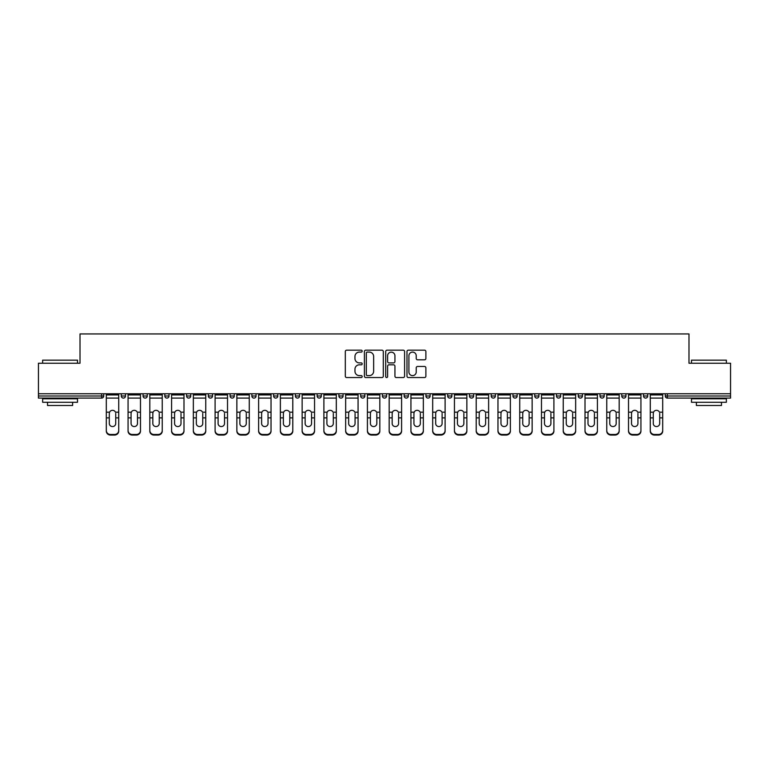 <?xml version="1.0" encoding="UTF-8"?>
<svg xmlns="http://www.w3.org/2000/svg" width="769" height="769" viewBox="0 0 769 769"><rect width="100%" height="100%" fill="white"/><g stroke="black" fill="none" stroke-linecap="round" stroke-linejoin="round"><path stroke-width="1.15" d="M362.18 351.125A0.961 0.961 0 0 0 361.228 350.164L346.675 350.164A1.365 1.365 0 0 0 345.31 351.539L345.31 376.176A1.365 1.365 0 0 0 346.675 377.55L361.228 377.55A0.961 0.961 0 0 0 362.18 376.589A0.961 0.961 0 0 0 361.228 375.628L359.344 375.628A4.383 4.383 0 0 1 354.961 371.254L354.961 369.197A4.383 4.383 0 0 1 359.344 364.814L361.228 364.814A0.961 0.961 0 0 0 362.18 363.852A0.961 0.961 0 0 0 361.228 362.901L359.344 362.901A4.383 4.383 0 0 1 354.961 358.517L354.961 356.46A4.383 4.383 0 0 1 359.344 352.087L361.228 352.087A0.961 0.961 0 0 0 362.18 351.125M424.507 359.815A1.365 1.365 0 0 0 425.882 358.45L425.882 351.539A1.365 1.365 0 0 0 424.507 350.164L408.358 350.164A1.365 1.365 0 0 0 406.984 351.539L406.984 376.176A1.365 1.365 0 0 0 408.358 377.55L424.507 377.55A1.365 1.365 0 0 0 425.882 376.176L425.882 367.832A1.365 1.365 0 0 0 424.507 366.457L417.596 366.457A1.365 1.365 0 0 0 416.231 367.832L416.231 371.965A3.662 3.662 0 0 1 412.569 375.628A3.662 3.662 0 0 1 408.906 371.965L408.906 355.749A3.662 3.662 0 0 1 412.569 352.087A3.662 3.662 0 0 1 416.231 355.749L416.231 358.45A1.365 1.365 0 0 0 417.596 359.815L424.507 359.815M38.45 393.776L38.45 363.228L80.014 363.228L80.014 333.938L688.986 333.938L688.986 363.228L730.55 363.228L730.55 393.776L38.45 393.776L38.45 396.006L101.633 396.006L101.633 393.776M383.298 351.539A1.365 1.365 0 0 0 381.933 350.164L365.775 350.164A1.365 1.365 0 0 0 364.41 351.539L364.41 376.176A1.365 1.365 0 0 0 365.775 377.55L381.933 377.55A1.365 1.365 0 0 0 383.298 376.176L383.298 351.539M387.067 350.164L403.225 350.164A1.365 1.365 0 0 1 404.59 351.539L404.59 376.176A1.365 1.365 0 0 1 403.225 377.55L396.304 377.55A1.365 1.365 0 0 1 394.939 376.176L394.939 366.188A1.365 1.365 0 0 0 393.574 364.814L388.979 364.814A1.365 1.365 0 0 0 387.614 366.188L387.614 376.589A0.961 0.961 0 0 1 386.653 377.55A0.961 0.961 0 0 1 385.702 376.589L385.702 351.539A1.365 1.365 0 0 1 387.067 350.164M101.633 398.102A2.096 2.096 0 0 0 103.728 396.006L101.633 396.006L101.633 398.102A2.096 2.096 0 0 0 103.728 396.006L103.728 393.776L103.728 396.006A2.096 2.096 0 0 1 101.633 398.102L38.45 398.102L38.45 396.006M730.55 393.776L730.55 398.102L667.367 398.102A2.096 2.096 0 0 1 665.272 396.006L665.272 393.776M121.3 393.776L121.3 396.006L121.3 393.776M123.396 398.102A2.096 2.096 0 0 1 121.3 396.006A2.096 2.096 0 0 0 123.396 398.102A2.096 2.096 0 0 0 125.482 396.006L125.482 393.776L125.482 396.006A2.096 2.096 0 0 1 123.396 398.102A2.096 2.096 0 0 1 121.3 396.006L125.482 396.006A2.096 2.096 0 0 1 123.396 398.102M143.063 393.776L143.063 396.006L143.063 393.776M147.244 393.776L147.244 396.006L147.244 393.776M164.816 393.776L164.816 396.006L164.816 393.776M169.007 393.776L169.007 396.006A2.096 2.096 0 0 1 166.911 398.102A2.096 2.096 0 0 1 164.816 396.006A2.096 2.096 0 0 0 166.911 398.102A2.096 2.096 0 0 0 169.007 396.006A2.096 2.096 0 0 1 166.911 398.102A2.096 2.096 0 0 1 164.816 396.006L169.007 396.006M186.579 393.776L186.579 396.006L186.579 393.776M190.76 393.776L190.76 396.006L190.76 393.776M208.341 393.776L208.341 396.006L208.341 393.776M212.523 393.776L212.523 396.006L212.523 393.776M234.276 393.776L234.276 396.006L230.094 396.006A2.096 2.096 0 0 0 232.19 398.102A2.096 2.096 0 0 1 230.094 396.006L230.094 393.776M251.857 393.776L251.857 396.006L251.857 393.776M256.039 393.776L256.039 396.006L256.039 393.776M273.61 393.776L273.61 396.006L273.61 393.776M277.801 393.776L277.801 396.006L277.801 393.776M295.373 393.776L295.373 396.006L295.373 393.776M299.554 393.776L299.554 396.006A2.096 2.096 0 0 1 297.468 398.102A2.096 2.096 0 0 1 295.373 396.006L299.554 396.006A2.096 2.096 0 0 1 297.468 398.102M317.136 393.776L317.136 396.006L317.136 393.776M321.317 393.776L321.317 396.006L321.317 393.776M338.889 393.776L338.889 396.006L338.889 393.776M343.07 393.776L343.07 396.006A2.096 2.096 0 0 1 340.984 398.102A2.096 2.096 0 0 1 338.889 396.006L343.07 396.006A2.096 2.096 0 0 1 340.984 398.102M360.651 393.776L360.651 396.006L360.651 393.776M364.833 393.776L364.833 396.006L364.833 393.776M382.404 393.776L382.404 396.006L382.404 393.776M386.596 393.776L386.596 396.006L386.596 393.776M408.349 393.776L408.349 396.006A2.096 2.096 0 0 1 406.263 398.102A2.096 2.096 0 0 1 404.167 396.006L404.167 393.776M430.111 393.776L430.111 396.006A2.096 2.096 0 0 1 428.016 398.102A2.096 2.096 0 0 1 425.93 396.006L425.93 393.776M451.864 393.776L451.864 396.006A2.096 2.096 0 0 1 449.778 398.102A2.096 2.096 0 0 1 447.683 396.006L447.683 393.776M473.627 393.776L473.627 396.006A2.096 2.096 0 0 1 471.532 398.102A2.096 2.096 0 0 1 469.446 396.006L469.446 393.776M493.294 398.102A2.096 2.096 0 0 0 495.39 396.006L495.39 393.776L495.39 396.006A2.096 2.096 0 0 1 493.294 398.102A2.096 2.096 0 0 1 491.199 396.006L491.199 393.776M517.143 393.776L517.143 396.006A2.096 2.096 0 0 1 515.057 398.102A2.096 2.096 0 0 1 512.961 396.006L512.961 393.776M534.724 393.776L534.724 396.006L534.724 393.776M538.906 393.776L538.906 396.006A2.096 2.096 0 0 1 536.81 398.102A2.096 2.096 0 0 1 534.724 396.006L538.906 396.006A2.096 2.096 0 0 1 536.81 398.102M558.573 398.102A2.096 2.096 0 0 0 560.659 396.006L560.659 393.776L560.659 396.006A2.096 2.096 0 0 1 558.573 398.102A2.096 2.096 0 0 1 556.477 396.006L556.477 393.776M578.24 393.776L578.24 396.006L578.24 393.776M582.421 393.776L582.421 396.006A2.096 2.096 0 0 1 580.326 398.102A2.096 2.096 0 0 1 578.24 396.006L582.421 396.006A2.096 2.096 0 0 1 580.326 398.102A2.096 2.096 0 0 0 582.421 396.006M599.993 396.006A2.096 2.096 0 0 0 602.089 398.102A2.096 2.096 0 0 0 604.184 396.006L604.184 393.776L604.184 396.006L599.993 396.006A2.096 2.096 0 0 0 602.089 398.102A2.096 2.096 0 0 1 599.993 396.006L599.993 393.776M621.756 393.776L621.756 396.006L621.756 393.776M625.937 393.776L625.937 396.006L625.937 393.776M647.7 393.776L647.7 396.006A2.096 2.096 0 0 1 645.604 398.102A2.096 2.096 0 0 1 643.518 396.006L643.518 393.776M145.149 398.102A2.096 2.096 0 0 1 143.063 396.006A2.096 2.096 0 0 0 145.149 398.102A2.096 2.096 0 0 0 147.244 396.006A2.096 2.096 0 0 1 145.149 398.102A2.096 2.096 0 0 1 143.063 396.006L147.244 396.006A2.096 2.096 0 0 1 145.149 398.102M188.674 398.102A2.096 2.096 0 0 1 186.579 396.006A2.096 2.096 0 0 0 188.674 398.102A2.096 2.096 0 0 0 190.76 396.006A2.096 2.096 0 0 1 188.674 398.102A2.096 2.096 0 0 1 186.579 396.006L190.76 396.006A2.096 2.096 0 0 1 188.674 398.102M210.427 398.102A2.096 2.096 0 0 1 208.341 396.006A2.096 2.096 0 0 0 210.427 398.102A2.096 2.096 0 0 0 212.523 396.006A2.096 2.096 0 0 1 210.427 398.102A2.096 2.096 0 0 1 208.341 396.006L212.523 396.006A2.096 2.096 0 0 1 210.427 398.102M232.19 398.102A2.096 2.096 0 0 0 234.276 396.006A2.096 2.096 0 0 1 232.19 398.102A2.096 2.096 0 0 1 230.094 396.006M253.943 398.102A2.096 2.096 0 0 1 251.857 396.006A2.096 2.096 0 0 0 253.943 398.102A2.096 2.096 0 0 0 256.039 396.006A2.096 2.096 0 0 1 253.943 398.102A2.096 2.096 0 0 1 251.857 396.006L256.039 396.006A2.096 2.096 0 0 1 253.943 398.102M275.706 398.102A2.096 2.096 0 0 1 273.61 396.006L277.801 396.006A2.096 2.096 0 0 1 275.706 398.102A2.096 2.096 0 0 0 277.801 396.006M319.222 398.102A2.096 2.096 0 0 1 317.136 396.006A2.096 2.096 0 0 0 319.222 398.102A2.096 2.096 0 0 0 321.317 396.006A2.096 2.096 0 0 1 319.222 398.102A2.096 2.096 0 0 1 317.136 396.006L321.317 396.006M362.737 398.102A2.096 2.096 0 0 1 360.651 396.006L364.833 396.006A2.096 2.096 0 0 1 362.737 398.102A2.096 2.096 0 0 0 364.833 396.006M384.5 398.102A2.096 2.096 0 0 1 382.404 396.006A2.096 2.096 0 0 0 384.5 398.102A2.096 2.096 0 0 0 386.596 396.006A2.096 2.096 0 0 1 384.5 398.102A2.096 2.096 0 0 1 382.404 396.006L386.596 396.006A2.096 2.096 0 0 1 384.5 398.102M623.851 398.102A2.096 2.096 0 0 1 621.756 396.006L625.937 396.006A2.096 2.096 0 0 1 623.851 398.102A2.096 2.096 0 0 0 625.937 396.006A2.096 2.096 0 0 1 623.851 398.102M367.284 352.087A0.961 0.961 0 0 0 366.323 353.038L366.323 374.676A0.961 0.961 0 0 0 367.284 375.628L369.264 375.628A4.383 4.383 0 0 0 373.647 371.254L373.647 356.46A4.383 4.383 0 0 0 369.264 352.087L367.284 352.087M394.939 355.816A3.662 3.662 0 0 0 391.277 352.154A3.662 3.662 0 0 0 387.614 355.816L387.614 361.526A1.365 1.365 0 0 0 388.979 362.901L393.574 362.901A1.365 1.365 0 0 0 394.939 361.526L394.939 355.816M115.725 413.405L115.725 417.875L118.724 417.875L118.724 393.776M106.305 418.461L106.305 431.101L106.305 412.184L109.563 412.184L109.304 413.405L109.563 412.184A3.211 3.076 0 0 1 115.465 412.184L118.724 412.184M118.724 418.461L118.724 431.101A4.181 3.96 180 0 1 114.533 435.062L114.533 434.475A4.181 3.96 0 0 0 118.724 430.515L118.724 417.875M115.725 423.527A3.211 3.038 180 0 1 112.514 426.555A3.211 3.038 180 0 1 109.304 423.527A3.211 3.038 180 0 0 112.514 426.555A3.211 3.038 180 0 0 115.725 423.527L115.725 417.875M109.304 423.527L109.304 413.405M106.305 430.515A4.181 3.96 0 0 0 110.496 434.475L110.496 435.062L114.533 435.062M110.496 435.062A4.181 3.96 180 0 1 106.305 431.101M110.496 434.475L114.533 434.475M106.305 412.184L106.305 393.776M118.724 430.515L118.724 431.101M42.631 360.161L77.506 360.161L42.631 360.161L42.631 363.228M77.506 402.283L42.631 402.283L42.631 398.794L77.506 398.794L77.506 402.283M72.622 402.283L72.622 405.494L47.515 405.494L47.515 402.283M691.494 360.161L726.369 360.161L691.494 360.161L691.494 363.228M726.369 402.283L691.494 402.283L691.494 398.794L726.369 398.794L726.369 402.283M721.485 402.283L721.485 405.494L696.378 405.494L696.378 402.283M137.478 413.405L137.478 417.875L140.477 417.875L140.477 393.776M128.067 418.461L128.067 431.101L128.067 412.184L131.316 412.184L131.066 413.405L131.316 412.184A3.211 3.076 0 0 1 137.228 412.184L140.477 412.184M140.477 418.461L140.477 431.101A4.181 3.96 180 0 1 136.296 435.062L136.296 434.475A4.181 3.96 0 0 0 140.477 430.515L140.477 417.875M137.478 423.527A3.211 3.038 180 0 1 134.277 426.555A3.211 3.038 180 0 1 131.066 423.527A3.211 3.038 180 0 0 134.277 426.555A3.211 3.038 180 0 0 137.478 423.527L137.478 417.875M159.241 413.405L159.241 417.875L162.24 417.875L162.24 393.776M149.82 418.461L149.82 431.101L149.82 412.184L153.079 412.184L152.82 413.405L153.079 412.184A3.211 3.076 0 0 1 158.981 412.184L162.24 412.184M162.24 418.461L162.24 431.101A4.181 3.96 180 0 1 158.058 435.062L158.058 434.475A4.181 3.96 0 0 0 162.24 430.515L162.24 417.875M159.241 423.527A3.211 3.038 180 0 1 156.03 426.555A3.211 3.038 180 0 1 152.82 423.527A3.211 3.038 180 0 0 156.03 426.555A3.211 3.038 180 0 0 159.241 423.527L159.241 417.875M181.003 413.405L181.003 417.875L183.993 417.875L183.993 393.776M171.583 418.461L171.583 431.101L171.583 412.184L174.842 412.184L174.582 413.405L174.842 412.184A3.211 3.076 0 0 1 180.744 412.184L183.993 412.184M183.993 418.461L183.993 431.101A4.181 3.96 180 0 1 179.811 435.062L179.811 434.475A4.181 3.96 0 0 0 183.993 430.515L183.993 417.875M181.003 423.527A3.211 3.038 180 0 1 177.793 426.555A3.211 3.038 180 0 1 174.582 423.527A3.211 3.038 180 0 0 177.793 426.555A3.211 3.038 180 0 0 181.003 423.527L181.003 417.875M202.756 413.405L202.756 417.875L205.756 417.875L205.756 393.776M193.346 418.461L193.346 431.101L193.346 412.184L196.595 412.184L196.345 413.405L196.595 412.184A3.211 3.076 0 0 1 202.497 412.184L205.756 412.184M205.756 418.461L205.756 431.101A4.181 3.96 180 0 1 201.574 435.062L201.574 434.475A4.181 3.96 0 0 0 205.756 430.515L205.756 417.875M202.756 423.527A3.211 3.038 180 0 1 199.546 426.555A3.211 3.038 180 0 1 196.345 423.527A3.211 3.038 180 0 0 199.546 426.555A3.211 3.038 180 0 0 202.756 423.527L202.756 417.875M224.519 413.405L224.519 417.875L227.518 417.875L227.518 393.776M215.099 418.461L215.099 431.101L215.099 412.184L218.358 412.184L218.098 413.405L218.358 412.184A3.211 3.076 0 0 1 224.26 412.184L227.518 412.184M227.518 418.461L227.518 431.101A4.181 3.96 180 0 1 223.327 435.062L223.327 434.475A4.181 3.96 0 0 0 227.518 430.515L227.518 417.875M224.519 423.527A3.211 3.038 180 0 1 221.309 426.555A3.211 3.038 180 0 1 218.098 423.527A3.211 3.038 180 0 0 221.309 426.555A3.211 3.038 180 0 0 224.519 423.527L224.519 417.875M131.066 423.527L131.066 413.405M128.067 430.515A4.181 3.96 0 0 0 132.249 434.475L132.249 435.062L136.296 435.062M132.249 435.062A4.181 3.96 180 0 1 128.067 431.101M132.249 434.475L136.296 434.475M128.067 412.184L128.067 393.776M140.477 430.515L140.477 431.101M152.82 423.527L152.82 413.405M149.82 430.515A4.181 3.96 0 0 0 154.011 434.475L154.011 435.062L158.058 435.062M154.011 435.062A4.181 3.96 180 0 1 149.82 431.101M154.011 434.475L158.058 434.475M149.82 412.184L149.82 393.776M162.24 430.515L162.24 431.101M174.582 423.527L174.582 413.405M171.583 430.515A4.181 3.96 0 0 0 175.765 434.475L175.765 435.062L179.811 435.062M175.765 435.062A4.181 3.96 180 0 1 171.583 431.101M175.765 434.475L179.811 434.475M171.583 412.184L171.583 393.776M183.993 430.515L183.993 431.101M196.345 423.527L196.345 413.405M193.346 430.515A4.181 3.96 0 0 0 197.527 434.475L197.527 435.062L201.574 435.062M197.527 435.062A4.181 3.96 180 0 1 193.346 431.101M197.527 434.475L201.574 434.475M193.346 412.184L193.346 393.776M205.756 430.515L205.756 431.101M218.098 423.527L218.098 413.405M215.099 430.515A4.181 3.96 0 0 0 219.29 434.475L219.29 435.062L223.327 435.062M219.29 435.062A4.181 3.96 180 0 1 215.099 431.101M219.29 434.475L223.327 434.475M215.099 412.184L215.099 393.776M227.518 430.515L227.518 431.101M246.272 413.405L246.272 417.875L249.271 417.875L249.271 393.776M236.862 418.461L236.862 431.101L236.862 412.184L240.111 412.184L239.861 413.405L240.111 412.184A3.211 3.076 0 0 1 246.022 412.184L249.271 412.184M249.271 418.461L249.271 431.101A4.181 3.96 180 0 1 245.09 435.062L245.09 434.475A4.181 3.96 0 0 0 249.271 430.515L249.271 417.875M246.272 423.527A3.211 3.038 180 0 1 243.071 426.555A3.211 3.038 180 0 1 239.861 423.527A3.211 3.038 180 0 0 243.071 426.555A3.211 3.038 180 0 0 246.272 423.527L246.272 417.875M239.861 423.527L239.861 413.405M236.862 430.515A4.181 3.96 0 0 0 241.043 434.475L241.043 435.062L245.09 435.062M241.043 435.062A4.181 3.96 180 0 1 236.862 431.101M241.043 434.475L245.09 434.475M236.862 412.184L236.862 393.776M249.271 430.515L249.271 431.101M268.035 413.405L268.035 417.875L271.034 417.875L271.034 393.776M258.615 418.461L258.615 431.101L258.615 412.184L261.873 412.184L261.614 413.405L261.873 412.184A3.211 3.076 0 0 1 267.775 412.184L271.034 412.184M271.034 418.461L271.034 431.101A4.181 3.96 180 0 1 266.853 435.062L266.853 434.475A4.181 3.96 0 0 0 271.034 430.515L271.034 417.875M268.035 423.527A3.211 3.038 180 0 1 264.824 426.555A3.211 3.038 180 0 1 261.614 423.527A3.211 3.038 180 0 0 264.824 426.555A3.211 3.038 180 0 0 268.035 423.527L268.035 417.875M261.614 423.527L261.614 413.405M258.615 430.515A4.181 3.96 0 0 0 262.806 434.475L262.806 435.062L266.853 435.062M262.806 435.062A4.181 3.96 180 0 1 258.615 431.101M262.806 434.475L266.853 434.475M258.615 412.184L258.615 393.776M271.034 430.515L271.034 431.101M289.798 413.405L289.798 417.875L292.787 417.875L292.787 393.776M280.377 418.461L280.377 431.101L280.377 412.184L283.636 412.184L283.377 413.405L283.636 412.184A3.211 3.076 0 0 1 289.538 412.184L292.787 412.184M292.787 418.461L292.787 431.101A4.181 3.96 180 0 1 288.606 435.062L288.606 434.475A4.181 3.96 0 0 0 292.787 430.515L292.787 417.875M289.798 423.527A3.211 3.038 180 0 1 286.587 426.555A3.211 3.038 180 0 1 283.377 423.527A3.211 3.038 180 0 0 286.587 426.555A3.211 3.038 180 0 0 289.798 423.527L289.798 417.875M283.377 423.527L283.377 413.405M280.377 430.515A4.181 3.96 0 0 0 284.559 434.475L284.559 435.062L288.606 435.062M284.559 435.062A4.181 3.96 180 0 1 280.377 431.101M284.559 434.475L288.606 434.475M280.377 412.184L280.377 393.776M292.787 430.515L292.787 431.101M311.551 413.405L311.551 417.875L314.55 417.875L314.55 393.776M302.14 418.461L302.14 431.101L302.14 412.184L305.389 412.184L305.139 413.405L305.389 412.184A3.211 3.076 0 0 1 311.301 412.184L314.55 412.184M314.55 418.461L314.55 431.101A4.181 3.96 180 0 1 310.368 435.062L310.368 434.475A4.181 3.96 0 0 0 314.55 430.515L314.55 417.875M311.551 423.527A3.211 3.038 180 0 1 308.34 426.555A3.211 3.038 180 0 1 305.139 423.527A3.211 3.038 180 0 0 308.34 426.555A3.211 3.038 180 0 0 311.551 423.527L311.551 417.875M305.139 423.527L305.139 413.405M302.14 430.515A4.181 3.96 0 0 0 306.322 434.475L306.322 435.062L310.368 435.062M306.322 435.062A4.181 3.96 180 0 1 302.14 431.101M306.322 434.475L310.368 434.475M302.14 412.184L302.14 393.776M314.55 430.515L314.55 431.101M333.313 413.405L333.313 417.875L336.313 417.875L336.313 393.776M323.893 418.461L323.893 431.101L323.893 412.184L327.152 412.184L326.892 413.405L327.152 412.184A3.211 3.076 0 0 1 333.054 412.184L336.313 412.184M336.313 418.461L336.313 431.101A4.181 3.96 180 0 1 332.121 435.062L332.121 434.475A4.181 3.96 0 0 0 336.313 430.515L336.313 417.875M333.313 423.527A3.211 3.038 180 0 1 330.103 426.555A3.211 3.038 180 0 1 326.892 423.527A3.211 3.038 180 0 0 330.103 426.555A3.211 3.038 180 0 0 333.313 423.527L333.313 417.875M326.892 423.527L326.892 413.405M323.893 430.515A4.181 3.96 0 0 0 328.084 434.475L328.084 435.062L332.121 435.062M328.084 435.062A4.181 3.96 180 0 1 323.893 431.101M328.084 434.475L332.121 434.475M323.893 412.184L323.893 393.776M336.313 430.515L336.313 431.101M355.067 413.405L355.067 417.875L358.066 417.875L358.066 393.776M345.656 418.461L345.656 431.101L345.656 412.184L348.905 412.184L348.655 413.405L348.905 412.184A3.211 3.076 0 0 1 354.817 412.184L358.066 412.184M358.066 418.461L358.066 431.101A4.181 3.96 180 0 1 353.884 435.062L353.884 434.475A4.181 3.96 0 0 0 358.066 430.515L358.066 417.875M355.067 423.527A3.211 3.038 180 0 1 351.866 426.555A3.211 3.038 180 0 1 348.655 423.527A3.211 3.038 180 0 0 351.866 426.555A3.211 3.038 180 0 0 355.067 423.527L355.067 417.875M348.655 423.527L348.655 413.405M345.656 430.515A4.181 3.96 0 0 0 349.837 434.475L349.837 435.062L353.884 435.062M349.837 435.062A4.181 3.96 180 0 1 345.656 431.101M349.837 434.475L353.884 434.475M345.656 412.184L345.656 393.776M358.066 430.515L358.066 431.101M376.829 413.405L376.829 417.875L379.828 417.875L379.828 393.776M367.409 418.461L367.409 431.101L367.409 412.184L370.668 412.184L370.408 413.405L370.668 412.184A3.211 3.076 0 0 1 376.57 412.184L379.828 412.184M379.828 418.461L379.828 431.101A4.181 3.96 180 0 1 375.647 435.062L375.647 434.475A4.181 3.96 0 0 0 379.828 430.515L379.828 417.875M376.829 423.527A3.211 3.038 180 0 1 373.619 426.555A3.211 3.038 180 0 1 370.408 423.527A3.211 3.038 180 0 0 373.619 426.555A3.211 3.038 180 0 0 376.829 423.527L376.829 417.875M370.408 423.527L370.408 413.405M367.409 430.515A4.181 3.96 0 0 0 371.6 434.475L371.6 435.062L375.647 435.062M371.6 435.062A4.181 3.96 180 0 1 367.409 431.101M371.6 434.475L375.647 434.475M367.409 412.184L367.409 393.776M379.828 430.515L379.828 431.101M398.592 413.405L398.592 417.875L401.591 417.875L401.591 393.776M389.172 418.461L389.172 431.101L389.172 412.184L392.43 412.184L392.171 413.405L392.43 412.184A3.211 3.076 0 0 1 398.332 412.184L401.591 412.184M401.591 418.461L401.591 431.101A4.181 3.96 180 0 1 397.4 435.062L397.4 434.475A4.181 3.96 0 0 0 401.591 430.515L401.591 417.875M398.592 423.527A3.211 3.038 180 0 1 395.381 426.555A3.211 3.038 180 0 1 392.171 423.527A3.211 3.038 180 0 0 395.381 426.555A3.211 3.038 180 0 0 398.592 423.527L398.592 417.875M392.171 423.527L392.171 413.405M389.172 430.515A4.181 3.96 0 0 0 393.353 434.475L393.353 435.062L397.4 435.062M393.353 435.062A4.181 3.96 180 0 1 389.172 431.101M393.353 434.475L397.4 434.475M389.172 412.184L389.172 393.776M401.591 430.515L401.591 431.101M420.345 413.405L420.345 417.875L423.344 417.875L423.344 393.776M410.934 418.461L410.934 431.101L410.934 412.184L414.183 412.184L413.933 413.405L414.183 412.184A3.211 3.076 0 0 1 420.095 412.184L423.344 412.184M423.344 418.461L423.344 431.101A4.181 3.96 180 0 1 419.163 435.062L419.163 434.475A4.181 3.96 0 0 0 423.344 430.515L423.344 417.875M420.345 423.527A3.211 3.038 180 0 1 417.134 426.555A3.211 3.038 180 0 1 413.933 423.527A3.211 3.038 180 0 0 417.134 426.555A3.211 3.038 180 0 0 420.345 423.527L420.345 417.875M413.933 423.527L413.933 413.405M410.934 430.515A4.181 3.96 0 0 0 415.116 434.475L415.116 435.062L419.163 435.062M415.116 435.062A4.181 3.96 180 0 1 410.934 431.101M415.116 434.475L419.163 434.475M410.934 412.184L410.934 393.776M423.344 430.515L423.344 431.101M442.108 413.405L442.108 417.875L445.107 417.875L445.107 393.776M432.687 418.461L432.687 431.101L432.687 412.184L435.946 412.184L435.687 413.405L435.946 412.184A3.211 3.076 0 0 1 441.848 412.184L445.107 412.184M445.107 418.461L445.107 431.101A4.181 3.96 180 0 1 440.916 435.062L440.916 434.475A4.181 3.96 0 0 0 445.107 430.515L445.107 417.875M442.108 423.527A3.211 3.038 180 0 1 438.897 426.555A3.211 3.038 180 0 1 435.687 423.527A3.211 3.038 180 0 0 438.897 426.555A3.211 3.038 180 0 0 442.108 423.527L442.108 417.875M435.687 423.527L435.687 413.405M432.687 430.515A4.181 3.96 0 0 0 436.879 434.475L436.879 435.062L440.916 435.062M436.879 435.062A4.181 3.96 180 0 1 432.687 431.101M436.879 434.475L440.916 434.475M432.687 412.184L432.687 393.776M445.107 430.515L445.107 431.101M463.861 413.405L463.861 417.875L466.86 417.875L466.86 393.776M454.45 418.461L454.45 431.101L454.45 412.184L457.699 412.184L457.449 413.405L457.699 412.184A3.211 3.076 0 0 1 463.611 412.184L466.86 412.184M466.86 418.461L466.86 431.101A4.181 3.96 180 0 1 462.678 435.062L462.678 434.475A4.181 3.96 0 0 0 466.86 430.515L466.86 417.875M463.861 423.527A3.211 3.038 180 0 1 460.66 426.555A3.211 3.038 180 0 1 457.449 423.527A3.211 3.038 180 0 0 460.66 426.555A3.211 3.038 180 0 0 463.861 423.527L463.861 417.875M457.449 423.527L457.449 413.405M454.45 430.515A4.181 3.96 0 0 0 458.632 434.475L458.632 435.062L462.678 435.062M458.632 435.062A4.181 3.96 180 0 1 454.45 431.101M458.632 434.475L462.678 434.475M454.45 412.184L454.45 393.776M466.86 430.515L466.86 431.101M485.624 413.405L485.624 417.875L488.623 417.875L488.623 393.776M476.213 418.461L476.213 431.101L476.213 412.184L479.462 412.184L479.202 413.405L479.462 412.184A3.211 3.076 0 0 1 485.364 412.184L488.623 412.184M488.623 418.461L488.623 431.101A4.181 3.96 180 0 1 484.441 435.062L484.441 434.475A4.181 3.96 0 0 0 488.623 430.515L488.623 417.875M485.624 423.527A3.211 3.038 180 0 1 482.413 426.555A3.211 3.038 180 0 1 479.202 423.527A3.211 3.038 180 0 0 482.413 426.555A3.211 3.038 180 0 0 485.624 423.527L485.624 417.875M479.202 423.527L479.202 413.405M476.213 430.515A4.181 3.96 0 0 0 480.394 434.475L480.394 435.062L484.441 435.062M480.394 435.062A4.181 3.96 180 0 1 476.213 431.101M480.394 434.475L484.441 434.475M476.213 412.184L476.213 393.776M488.623 430.515L488.623 431.101M507.386 413.405L507.386 417.875L510.385 417.875L510.385 393.776M497.966 418.461L497.966 431.101L497.966 412.184L501.225 412.184L500.965 413.405L501.225 412.184A3.211 3.076 0 0 1 507.127 412.184L510.385 412.184M510.385 418.461L510.385 431.101A4.181 3.96 180 0 1 506.194 435.062L506.194 434.475A4.181 3.96 0 0 0 510.385 430.515L510.385 417.875M507.386 423.527A3.211 3.038 180 0 1 504.176 426.555A3.211 3.038 180 0 1 500.965 423.527A3.211 3.038 180 0 0 504.176 426.555A3.211 3.038 180 0 0 507.386 423.527L507.386 417.875M500.965 423.527L500.965 413.405M497.966 430.515A4.181 3.96 0 0 0 502.147 434.475L502.147 435.062L506.194 435.062M502.147 435.062A4.181 3.96 180 0 1 497.966 431.101M502.147 434.475L506.194 434.475M497.966 412.184L497.966 393.776M510.385 430.515L510.385 431.101M529.139 413.405L529.139 417.875L532.138 417.875L532.138 393.776M519.729 418.461L519.729 431.101L519.729 412.184L522.978 412.184L522.728 413.405L522.978 412.184A3.211 3.076 0 0 1 528.889 412.184L532.138 412.184M532.138 418.461L532.138 431.101A4.181 3.96 180 0 1 527.957 435.062L527.957 434.475A4.181 3.96 0 0 0 532.138 430.515L532.138 417.875M529.139 423.527A3.211 3.038 180 0 1 525.929 426.555A3.211 3.038 180 0 1 522.728 423.527A3.211 3.038 180 0 0 525.929 426.555A3.211 3.038 180 0 0 529.139 423.527L529.139 417.875M522.728 423.527L522.728 413.405M519.729 430.515A4.181 3.96 0 0 0 523.91 434.475L523.91 435.062L527.957 435.062M523.91 435.062A4.181 3.96 180 0 1 519.729 431.101M523.91 434.475L527.957 434.475M519.729 412.184L519.729 393.776M532.138 430.515L532.138 431.101M550.902 413.405L550.902 417.875L553.901 417.875L553.901 393.776M541.482 418.461L541.482 431.101L541.482 412.184L544.74 412.184L544.481 413.405L544.74 412.184A3.211 3.076 0 0 1 550.642 412.184L553.901 412.184M553.901 418.461L553.901 431.101A4.181 3.96 180 0 1 549.71 435.062L549.71 434.475A4.181 3.96 0 0 0 553.901 430.515L553.901 417.875M550.902 423.527A3.211 3.038 180 0 1 547.691 426.555A3.211 3.038 180 0 1 544.481 423.527A3.211 3.038 180 0 0 547.691 426.555A3.211 3.038 180 0 0 550.902 423.527L550.902 417.875M544.481 423.527L544.481 413.405M541.482 430.515A4.181 3.96 0 0 0 545.673 434.475L545.673 435.062L549.71 435.062M545.673 435.062A4.181 3.96 180 0 1 541.482 431.101M545.673 434.475L549.71 434.475M541.482 412.184L541.482 393.776M553.901 430.515L553.901 431.101M572.655 413.405L572.655 417.875L575.654 417.875L575.654 393.776M563.244 418.461L563.244 431.101L563.244 412.184L566.503 412.184L566.244 413.405L566.503 412.184A3.211 3.076 0 0 1 572.405 412.184L575.654 412.184M575.654 418.461L575.654 431.101A4.181 3.96 180 0 1 571.473 435.062L571.473 434.475A4.181 3.96 0 0 0 575.654 430.515L575.654 417.875M572.655 423.527A3.211 3.038 180 0 1 569.454 426.555A3.211 3.038 180 0 1 566.244 423.527A3.211 3.038 180 0 0 569.454 426.555A3.211 3.038 180 0 0 572.655 423.527L572.655 417.875M566.244 423.527L566.244 413.405M563.244 430.515A4.181 3.96 0 0 0 567.426 434.475L567.426 435.062L571.473 435.062M567.426 435.062A4.181 3.96 180 0 1 563.244 431.101M567.426 434.475L571.473 434.475M563.244 412.184L563.244 393.776M575.654 430.515L575.654 431.101M594.418 413.405L594.418 417.875L597.417 417.875L597.417 393.776M585.007 418.461L585.007 431.101L585.007 412.184L588.256 412.184L587.997 413.405L588.256 412.184A3.211 3.076 0 0 1 594.158 412.184L597.417 412.184M597.417 418.461L597.417 431.101A4.181 3.96 180 0 1 593.235 435.062L593.235 434.475A4.181 3.96 0 0 0 597.417 430.515L597.417 417.875M594.418 423.527A3.211 3.038 180 0 1 591.207 426.555A3.211 3.038 180 0 1 587.997 423.527A3.211 3.038 180 0 0 591.207 426.555A3.211 3.038 180 0 0 594.418 423.527L594.418 417.875M587.997 423.527L587.997 413.405M585.007 430.515A4.181 3.96 0 0 0 589.189 434.475L589.189 435.062L593.235 435.062M589.189 435.062A4.181 3.96 180 0 1 585.007 431.101M589.189 434.475L593.235 434.475M585.007 412.184L585.007 393.776M597.417 430.515L597.417 431.101M616.18 413.405L616.18 417.875L619.18 417.875L619.18 393.776M606.76 418.461L606.76 431.101L606.76 412.184L610.019 412.184L609.759 413.405L610.019 412.184A3.211 3.076 0 0 1 615.921 412.184L619.18 412.184M619.18 418.461L619.18 431.101A4.181 3.96 180 0 1 614.989 435.062L614.989 434.475A4.181 3.96 0 0 0 619.18 430.515L619.18 417.875M616.18 423.527A3.211 3.038 180 0 1 612.97 426.555A3.211 3.038 180 0 1 609.759 423.527A3.211 3.038 180 0 0 612.97 426.555A3.211 3.038 180 0 0 616.18 423.527L616.18 417.875M609.759 423.527L609.759 413.405M606.76 430.515A4.181 3.96 0 0 0 610.942 434.475L610.942 435.062L614.989 435.062M610.942 435.062A4.181 3.96 180 0 1 606.76 431.101M610.942 434.475L614.989 434.475M606.76 412.184L606.76 393.776M619.18 430.515L619.18 431.101M637.934 413.405L637.934 417.875L640.933 417.875L640.933 393.776M628.523 418.461L628.523 431.101L628.523 412.184L631.772 412.184L631.522 413.405L631.772 412.184A3.211 3.076 0 0 1 637.684 412.184L640.933 412.184M640.933 418.461L640.933 431.101A4.181 3.96 180 0 1 636.751 435.062L636.751 434.475A4.181 3.96 0 0 0 640.933 430.515L640.933 417.875M637.934 423.527A3.211 3.038 180 0 1 634.723 426.555A3.211 3.038 180 0 1 631.522 423.527A3.211 3.038 180 0 0 634.723 426.555A3.211 3.038 180 0 0 637.934 423.527L637.934 417.875M631.522 423.527L631.522 413.405M628.523 430.515A4.181 3.96 0 0 0 632.704 434.475L632.704 435.062L636.751 435.062M632.704 435.062A4.181 3.96 180 0 1 628.523 431.101M632.704 434.475L636.751 434.475M628.523 412.184L628.523 393.776M640.933 430.515L640.933 431.101M659.696 413.405L659.696 417.875L662.695 417.875L662.695 393.776M650.276 418.461L650.276 431.101L650.276 412.184L653.535 412.184L653.275 413.405L653.535 412.184A3.211 3.076 0 0 1 659.437 412.184L662.695 412.184M662.695 418.461L662.695 431.101A4.181 3.96 180 0 1 658.504 435.062L658.504 434.475A4.181 3.96 0 0 0 662.695 430.515L662.695 417.875M659.696 423.527A3.211 3.038 180 0 1 656.486 426.555A3.211 3.038 180 0 1 653.275 423.527A3.211 3.038 180 0 0 656.486 426.555A3.211 3.038 180 0 0 659.696 423.527L659.696 417.875M653.275 423.527L653.275 413.405M650.276 430.515A4.181 3.96 0 0 0 654.467 434.475L654.467 435.062L658.504 435.062M654.467 435.062A4.181 3.96 180 0 1 650.276 431.101M654.467 434.475L658.504 434.475M650.276 412.184L650.276 393.776M662.695 430.515L662.695 431.101M667.367 393.776L667.367 396.006L730.55 396.006M665.272 396.006L667.367 396.006L667.367 398.102M406.263 398.102A2.096 2.096 0 0 0 408.349 396.006L404.167 396.006M428.016 398.102A2.096 2.096 0 0 0 430.111 396.006L425.93 396.006M449.778 398.102A2.096 2.096 0 0 0 451.864 396.006L447.683 396.006M471.532 398.102A2.096 2.096 0 0 0 473.627 396.006L469.446 396.006M495.39 396.006L491.199 396.006M515.057 398.102A2.096 2.096 0 0 0 517.143 396.006L512.961 396.006M560.659 396.006L556.477 396.006M602.089 398.102A2.096 2.096 0 0 0 604.184 396.006M645.604 398.102A2.096 2.096 0 0 0 647.7 396.006L643.518 396.006M106.305 417.875L109.304 417.875M106.305 398.102L118.724 398.102M106.305 394.93L118.724 394.93M128.067 417.875L131.066 417.875M128.067 398.102L140.477 398.102M128.067 394.93L140.477 394.93M149.82 417.875L152.82 417.875M149.82 398.102L162.24 398.102M149.82 394.93L162.24 394.93M171.583 417.875L174.582 417.875M171.583 398.102L183.993 398.102M171.583 394.93L183.993 394.93M193.346 417.875L196.345 417.875M193.346 398.102L205.756 398.102M193.346 394.93L205.756 394.93M215.099 417.875L218.098 417.875M215.099 398.102L227.518 398.102M215.099 394.93L227.518 394.93M236.862 417.875L239.861 417.875M236.862 398.102L249.271 398.102M236.862 394.93L249.271 394.93M258.615 417.875L261.614 417.875M258.615 398.102L271.034 398.102M258.615 394.93L271.034 394.93M280.377 417.875L283.377 417.875M280.377 398.102L292.787 398.102M280.377 394.93L292.787 394.93M302.14 417.875L305.139 417.875M302.14 398.102L314.55 398.102M302.14 394.93L314.55 394.93M323.893 417.875L326.892 417.875M323.893 398.102L336.313 398.102M323.893 394.93L336.313 394.93M345.656 417.875L348.655 417.875M345.656 398.102L358.066 398.102M345.656 394.93L358.066 394.93M367.409 417.875L370.408 417.875M367.409 398.102L379.828 398.102M367.409 394.93L379.828 394.93M389.172 417.875L392.171 417.875M389.172 398.102L401.591 398.102M389.172 394.93L401.591 394.93M410.934 417.875L413.933 417.875M410.934 398.102L423.344 398.102M410.934 394.93L423.344 394.93M432.687 417.875L435.687 417.875M432.687 398.102L445.107 398.102M432.687 394.93L445.107 394.93M454.45 417.875L457.449 417.875M454.45 398.102L466.86 398.102M454.45 394.93L466.86 394.93M476.213 417.875L479.202 417.875M476.213 398.102L488.623 398.102M476.213 394.93L488.623 394.93M497.966 417.875L500.965 417.875M497.966 398.102L510.385 398.102M497.966 394.93L510.385 394.93M519.729 417.875L522.728 417.875M519.729 398.102L532.138 398.102M519.729 394.93L532.138 394.93M541.482 417.875L544.481 417.875M541.482 398.102L553.901 398.102M541.482 394.93L553.901 394.93M563.244 417.875L566.244 417.875M563.244 398.102L575.654 398.102M563.244 394.93L575.654 394.93M585.007 417.875L587.997 417.875M585.007 398.102L597.417 398.102M585.007 394.93L597.417 394.93M606.76 417.875L609.759 417.875M606.76 398.102L619.18 398.102M606.76 394.93L619.18 394.93M628.523 417.875L631.522 417.875M628.523 398.102L640.933 398.102M628.523 394.93L640.933 394.93M650.276 417.875L653.275 417.875M650.276 398.102L662.695 398.102M650.276 394.93L662.695 394.93M77.506 363.228L77.506 360.161M69.556 398.794L69.556 398.102M50.581 398.794L50.581 398.102M726.369 363.228L726.369 360.161M718.419 398.794L718.419 398.102M699.444 398.794L699.444 398.102"/></g></svg>
